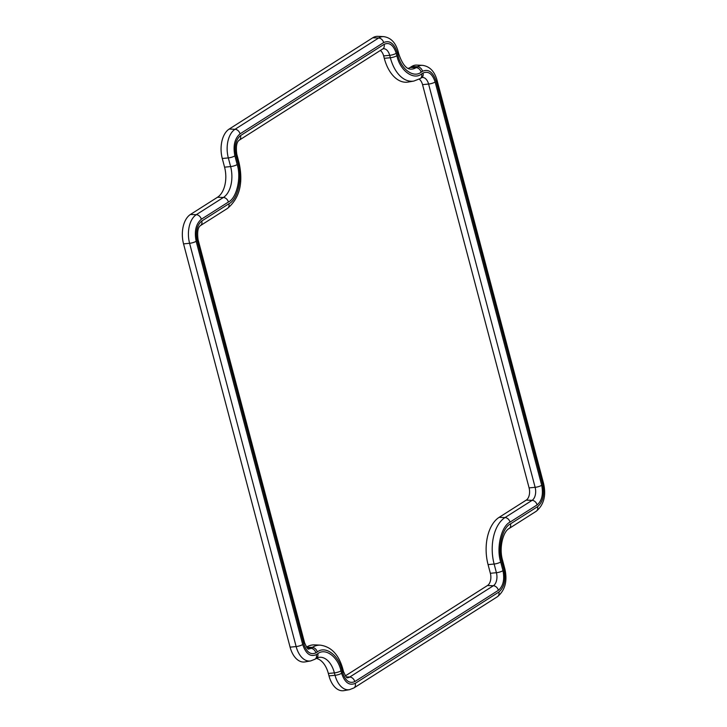 <?xml version="1.0" encoding="UTF-8"?>
<svg xmlns="http://www.w3.org/2000/svg" width="727" height="727" viewBox="0 0 727 727"><rect width="100%" height="100%" fill="white"/><g stroke="black" fill="none" stroke-linecap="round" stroke-linejoin="round"><path stroke-width="1.09" d="M419.188 79.179A9.524 5.707 -93.6 0 1 422.541 84.632L529.092 487.89A9.524 5.707 -93.6 0 1 526.23 500.121L499.14 517.342A36.804 22.055 86.4 0 0 488.071 564.615L490.361 573.285A9.524 5.707 -93.6 0 1 487.499 585.517L345.38 675.865M384.283 58.305A36.804 22.055 86.4 0 0 408.229 82.051L413.863 81.061A36.177 21.674 -93.6 0 1 390.335 57.733L384.283 58.305L383.647 55.897A9.524 5.707 -93.6 0 0 380.321 50.472M306.521 647.184L312.274 647.403A36.177 21.674 -93.6 0 1 320.353 645.149L314.637 644.885A36.804 22.055 86.4 0 0 306.485 647.13M290.091 647.148A22.91 13.722 86.4 0 0 304.995 661.915L310.638 660.934A22.283 13.35 -93.6 0 1 296.143 646.567L290.091 647.148L183.549 243.881A22.91 13.722 86.4 0 1 190.438 214.465L217.518 197.244A23.418 14.031 -93.6 0 0 224.57 167.165L230.613 166.583A24.046 14.404 -93.6 0 1 223.38 197.471L217.518 197.244M310.638 660.934L315 659.225A5.144 3.917 -122.4 0 0 316.354 654.618C310.411 657.199 305.867 653.846 302.705 644.54L196.163 241.282C194.2 231.213 195.917 223.871 201.324 219.245L228.405 202.033C236.638 198.217 241.464 177.615 237.184 164.556A5.144 1.29 165.2 0 1 230.613 166.583L228.323 157.913A22.283 13.35 -93.6 0 1 235.03 129.288L378.631 38.004A22.283 13.35 -93.6 0 1 383.602 36.614L377.876 36.35A22.91 13.722 86.4 0 0 372.769 37.777L229.169 129.07A22.91 13.722 86.4 0 0 222.28 158.486L224.57 167.165M411.664 66.511L417.525 66.73A22.283 13.35 -93.6 0 1 422.496 65.348L416.78 65.085A22.91 13.722 86.4 0 0 411.664 66.511L410.246 67.411A23.418 14.031 -93.6 0 1 408.156 68.42M328.986 675.874A22.91 13.722 86.4 0 0 343.889 690.65L349.533 689.669A22.283 13.35 -93.6 0 1 335.038 675.301L328.986 675.874L328.35 673.466A23.418 14.031 -93.6 0 0 316.281 658.408M346.243 676.901L349.76 677.028A10.151 6.08 -93.6 0 1 347.497 677.664C347.079 678.591 345.743 676.555 343.498 671.566A5.144 1.29 165.2 0 1 342.635 672.62C345.443 680.899 349.496 683.889 354.785 681.59A5.144 3.917 -122.4 0 0 349.76 677.028L493.36 585.744L487.499 585.517M490.361 573.285L496.414 572.703A10.151 6.08 -93.6 0 1 493.36 585.744A5.144 3.917 -122.4 0 1 498.386 590.306C503.193 586.18 504.72 579.646 502.975 570.686A5.144 1.29 165.2 0 1 496.414 572.703L494.124 564.034L488.071 564.615M502.975 570.686L500.685 562.007A5.144 1.29 165.2 0 1 494.124 564.034A36.177 21.674 -93.6 0 1 505.001 517.569L499.14 517.342M500.685 562.007C496.123 548.113 501.267 526.184 510.027 522.122A5.144 3.917 -122.4 0 0 505.001 517.569L532.091 500.349L526.23 500.121M529.092 487.89L535.136 487.317A10.151 6.08 -93.6 0 1 532.091 500.349A5.144 3.917 -122.4 0 1 537.108 504.911C541.915 500.794 543.451 494.251 541.706 485.291A5.144 1.29 165.2 0 1 535.136 487.317L428.594 84.05L422.541 84.632M421.996 77.507A10.151 6.08 -93.6 0 1 428.594 84.05A5.144 1.29 165.2 0 0 435.155 82.024C432.347 73.745 428.294 70.755 423.005 73.054A5.144 3.917 57.6 0 1 421.66 77.662L421.996 77.507M413.863 81.061L420.242 78.552A5.144 3.917 -122.4 0 0 421.596 73.954C413.518 80.606 399.941 70.564 396.897 55.706A5.144 1.29 165.2 0 1 390.335 57.733L389.699 55.325A5.144 1.29 -14.8 0 0 396.26 53.298C393.452 45.01 389.399 42.021 384.11 44.32A5.144 3.917 57.6 0 1 382.765 48.927L383.102 48.773A10.151 6.08 -93.6 0 1 389.699 55.325L383.647 55.897M307.348 648.166L310.865 648.302A10.151 6.08 -93.6 0 1 308.602 648.929C308.184 649.856 306.849 647.83 304.604 642.832L198.053 239.574A5.144 1.29 -14.8 0 1 197.19 240.628L303.741 643.886A5.144 1.29 -14.8 0 0 304.604 642.832M410.246 67.411L416.108 67.629L417.525 66.73A5.144 3.917 57.6 0 1 422.541 71.291C428.485 68.711 433.028 72.073 436.191 81.369L542.733 484.636C544.696 494.696 542.978 502.039 537.571 506.664L510.49 523.885C502.257 527.693 497.432 548.303 501.712 561.353L504.011 570.032C505.965 580.091 504.247 587.434 498.849 592.06L355.249 683.353C349.305 685.934 344.762 682.571 341.599 673.275A5.144 1.29 165.2 0 1 335.038 675.301L334.402 672.884A5.144 1.29 -14.8 0 0 340.963 670.867C338.11 656.899 325.351 647.475 317.763 653.718A5.144 3.917 57.6 0 1 316.409 658.326L318.762 657.381A24.046 14.404 -93.6 0 1 334.402 672.884L328.35 673.466M302.705 644.54A5.144 1.29 165.2 0 1 296.143 646.567L189.593 243.3L183.549 243.881M196.163 241.282A5.144 1.29 165.2 0 1 189.593 243.3A22.283 13.35 -93.6 0 1 196.299 214.683L190.438 214.465M201.324 219.245A5.144 3.917 -122.4 0 0 196.299 214.683L223.38 197.471A5.144 3.917 -122.4 0 1 228.405 202.033M237.184 164.556L234.885 155.887A5.144 1.29 165.2 0 1 228.323 157.913L222.28 158.486M234.885 155.887C232.931 145.827 234.648 138.475 240.046 133.85A5.144 3.917 -122.4 0 0 235.03 129.288L229.169 129.07M240.046 133.85L383.647 42.566A5.144 3.917 -122.4 0 0 378.631 38.004L372.769 37.777M416.108 67.629A24.046 14.404 -93.6 0 1 410.746 69.129C406.266 69.101 402.285 64.058 398.796 53.998A5.144 1.29 165.2 0 1 397.933 55.052C400.786 69.01 413.545 78.443 421.133 72.191A5.144 3.917 -122.4 0 0 416.108 67.629M303.741 643.886C306.549 652.174 310.602 655.163 315.891 652.864A5.144 3.917 -122.4 0 0 310.865 648.302L312.274 647.403A5.144 3.917 57.6 0 1 317.299 651.965C325.378 645.312 338.955 655.345 341.999 670.212A5.144 1.29 -14.8 0 0 342.862 669.158C338.909 654.782 331.403 646.785 320.353 645.149M354.785 681.59L498.386 590.306M510.027 522.122L537.108 504.911M541.706 485.291L435.155 82.024M384.11 44.32L240.51 135.613A5.144 3.917 57.6 0 1 239.165 140.22L382.765 48.927M240.51 135.613C235.702 139.729 234.176 146.272 235.921 155.233A5.144 1.29 -14.8 0 0 236.784 154.179C235.812 146.672 236.611 142.019 239.165 140.22M235.921 155.233L238.211 163.902A5.144 1.29 -14.8 0 0 239.074 162.848L236.784 154.179M238.211 163.902C242.773 177.797 237.629 199.734 228.869 203.787A5.144 3.917 57.6 0 1 227.515 208.395C239.574 198.244 243.427 183.059 239.074 162.848M228.869 203.787L201.788 221.008A5.144 3.917 57.6 0 1 200.434 225.606L227.515 208.395M201.788 221.008C196.981 225.125 195.445 231.668 197.19 240.628M383.647 42.566C389.59 39.976 394.134 43.338 397.296 52.644A5.144 1.29 -14.8 0 0 398.16 51.59C395.661 42.611 390.808 37.613 383.602 36.614M436.191 81.369A5.144 1.29 -14.8 0 0 437.054 80.315C434.555 71.337 429.702 66.348 422.496 65.348M542.733 484.636A5.144 1.29 -14.8 0 0 543.596 483.582L437.054 80.315M537.571 506.664A5.144 3.917 57.6 0 1 536.226 511.272C543.832 504.892 546.295 495.669 543.596 483.582M510.49 523.885A5.144 3.917 57.6 0 1 509.136 528.493L536.226 511.272M501.712 561.353A5.144 1.29 -14.8 0 0 502.575 560.299C498.74 547.64 503.311 531.301 509.136 528.493M504.011 570.032A5.144 1.29 -14.8 0 0 504.874 568.977L502.575 560.299M498.849 592.06A5.144 3.917 57.6 0 1 497.495 596.667C505.101 590.288 507.564 581.055 504.874 568.977M355.249 683.353A5.144 3.917 57.6 0 1 353.895 687.96L497.495 596.667M396.26 53.298L396.897 55.706M421.596 73.954L423.005 73.054M342.635 672.62L341.999 670.212M317.299 651.965L315.891 652.864M316.354 654.618L317.763 653.718M340.963 670.867L341.599 673.275M422.541 71.291L421.133 72.191M397.933 55.052L397.296 52.644M200.434 225.606C197.88 227.415 197.09 232.067 198.053 239.574M349.533 689.669L353.895 687.96M343.498 671.566L342.862 669.158M420.242 78.552L421.66 77.662M316.409 658.326L315 659.225M398.16 51.59L398.796 53.998"/></g></svg>

